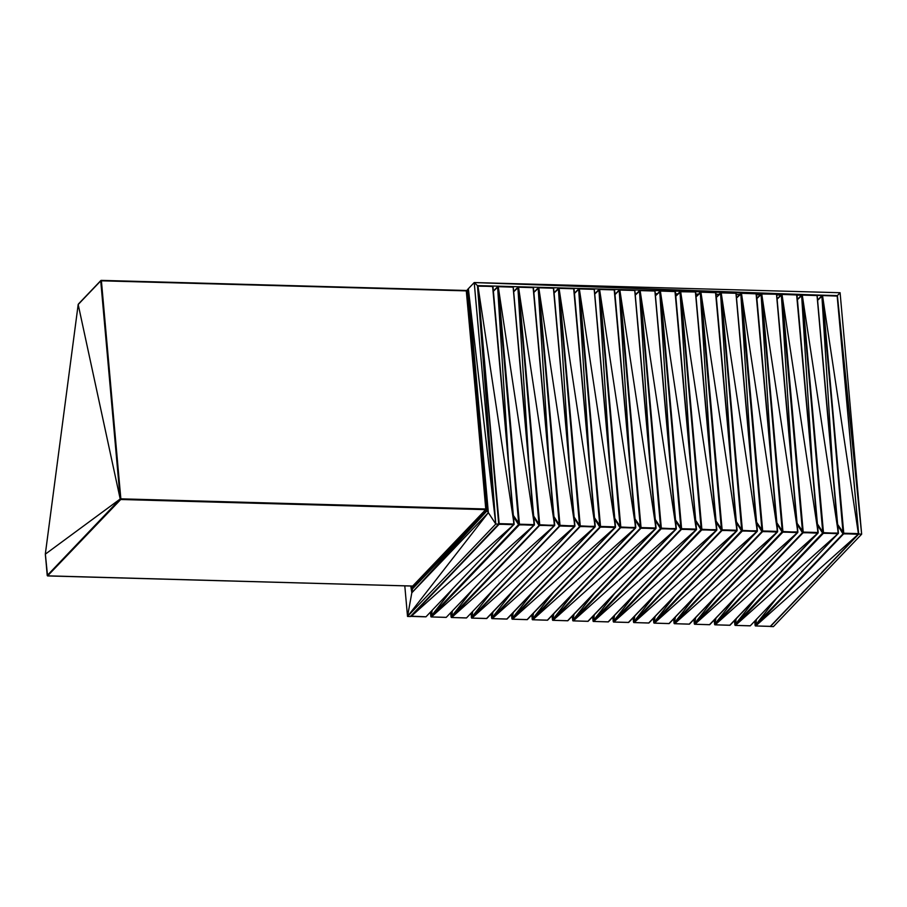 <?xml version="1.0" encoding="UTF-8"?>
<svg xmlns="http://www.w3.org/2000/svg" width="907" height="907" viewBox="0 0 907 907"><rect width="100%" height="100%" fill="white"/><g stroke="black" fill="none" stroke-linecap="round" stroke-linejoin="round"><path stroke-width="1.36" d="M410.69 616.182L498.839 524.189L477.706 285.966L492.614 286.51L514.122 524.405M477.479 285.864L499.179 523.645L513.816 524.053L492.977 286.589L514.076 523.543M410.644 615.989L411.143 616.386L499.065 524.303L514.042 524.348L425.984 616.794M410.712 616.125L425.768 616.794M455.337 569.562L499.179 523.645L514.042 524.348L498.907 523.793L410.814 616.375L425.893 616.839L411.143 616.386L513.691 524.711L498.929 524.144L513.997 524.563M498.567 523.668L499.179 523.645M498.669 523.622L477.978 286.102L514.076 524.223L492.864 286.533L514.076 524.223M477.479 286.159L492.83 286.385M477.876 285.739L492.728 286.283M496.299 496.73L477.694 286.113M493.385 291.226L498.249 286.657L519.45 524.212L534.087 524.62L513.135 287.1L534.28 525.176L513.249 287.156L534.438 524.609M430.836 616.454L518.94 524.178L497.966 286.669L513.249 287.156L534.393 524.972M432.061 610.434L431.403 616.941L519.337 524.87L534.302 524.915L446.255 617.35M513.487 516.412L518.849 524.665L533.962 525.266L431.403 616.941L446.165 617.395L431.086 616.93L446.04 617.35M508.339 458.795L497.603 286.816L518.849 524.665L534.302 524.915L519.178 524.359L431.086 616.93L519.337 524.87M513.407 515.493L519.45 524.212M452.31 589.233L431.108 616.204L432.174 610.309M513.532 516.877L518.566 524.609L519.178 524.359L498.249 286.657L534.348 524.779M430.485 612.078L430.814 615.762L431.709 610.796M513.419 515.607L519.178 524.359L497.966 286.669M497.603 286.816L493.374 291.056L497.909 286.351L513.09 286.941M518.94 524.178L498.056 286.431M513.441 515.958L518.838 524.223M430.916 616.556L432.027 610.479M518.736 523.679L497.977 286.521M498.136 286.306L512.999 286.85M430.984 616.681L519.099 524.756M431.868 610.638L430.825 616.409L431.743 610.762M519.201 524.711L534.268 525.13M430.44 612.123L430.825 616.329L430.451 612.123M513.498 516.537L518.566 524.609M451.096 617.021L539.722 524.768L518.521 287.224L533.146 287.632L554.665 525.538M533.758 516.979L539.121 525.232L554.347 525.176L533.407 287.655L554.71 525.176M452.332 610.989L451.675 617.508L539.597 525.425L554.574 525.47L466.527 617.916M533.792 517.432L538.837 525.164L554.234 525.833L451.675 617.508L466.425 617.962L451.357 617.497L466.311 617.916M513.657 291.793L518.521 287.224L554.619 525.346M528.611 459.35L517.874 287.383L518.521 287.224L539.438 524.926L554.574 525.47L539.722 524.768M533.679 516.06L539.007 524.235L518.044 287.054L539.597 525.425L451.357 617.497L539.597 525.425M472.581 589.788L451.369 616.771L452.446 610.876M452.14 611.193L451.085 616.964L450.756 612.644M452.015 611.318L451.085 616.318L451.981 611.363M533.679 516.174L539.438 524.926L518.226 287.236M513.634 291.566L518.169 286.907L533.361 287.508M533.713 516.514L539.109 524.79M451.187 617.111L452.287 611.035M539.007 524.235L518.328 286.997M517.874 287.383L513.645 291.623L518.475 286.975M539.2 524.745L518.248 287.088M518.407 286.873L533.259 287.417M451.255 617.248L539.37 525.323M539.472 525.278L554.54 525.697M450.711 612.69L451.085 616.885L450.711 612.69M533.769 517.103L538.837 525.164M471.016 613.211L471.617 618.064L559.993 525.334L538.792 287.791L553.417 288.199L574.925 526.094L553.633 288.075M554.018 517.546L559.381 525.799L574.619 525.743L553.553 287.893L538.747 287.542L574.891 525.913M472.604 611.556L471.946 618.075L559.868 525.992L574.505 526.4L574.97 525.743M554.064 517.999L559.109 525.731L574.811 526.298L486.696 618.529L471.629 618.109L486.571 618.483L574.925 526.094M533.928 292.36L538.792 287.791L559.71 525.482L574.845 526.037L559.993 525.334M548.882 459.917L538.168 287.678L538.792 287.791L559.868 525.992L471.617 618.064L559.868 525.992M553.939 516.627L559.279 524.802L538.599 287.564M492.841 590.355L471.64 617.327L472.706 611.443M472.286 611.885L471.345 616.885L472.252 611.919M553.95 516.729L559.71 525.482L538.497 287.802M559.732 525.833L574.505 526.4L471.946 618.075L486.798 618.483L574.811 526.298M533.906 292.133L538.747 287.542M553.984 517.081L559.381 525.357M471.459 617.678L472.558 611.601M559.279 524.802L538.316 287.519M559.472 525.312L538.52 287.655M538.679 287.428L553.531 287.973M471.515 617.814L559.642 525.879M554.03 517.67L559.109 525.731M472.445 611.726L471.357 617.531L472.4 611.76M491.288 613.767L491.889 618.619L580.253 525.901L559.052 288.347L573.689 288.755L595.196 526.661M574.29 518.101L579.652 526.355L594.89 526.309L573.984 288.607L595.241 526.298M492.864 612.123L491.889 618.619L580.14 526.559L595.105 526.604L506.843 619.039L595.071 526.82L580.004 526.4L492.206 618.631L507.058 619.039L595.083 526.865M554.2 292.916L559.052 288.347L595.151 526.468L574.052 288.845L595.151 526.468M569.154 460.484L558.406 288.505L559.018 288.097L579.981 526.049L595.105 526.604L580.253 525.901M574.21 517.183L579.539 525.368L558.576 288.177L580.004 526.4L594.765 526.967L492.206 618.631L506.968 619.084L491.832 618.563L580.14 526.559M513.113 590.922L491.911 617.894L492.977 611.998M574.335 518.566L580.004 526.4M492.558 612.452L491.617 617.452L492.524 612.486M574.222 517.296L579.981 526.049L558.769 288.358M554.177 292.7L558.712 288.041L573.802 288.539M574.256 517.648L579.641 525.913M491.719 618.245L492.83 612.168M579.743 525.867L558.871 288.131M579.539 525.368L558.78 288.211M573.893 288.63L558.95 287.995M491.787 618.381L579.913 526.445M491.254 613.812L491.628 618.018L491.254 613.812M574.301 518.226L579.38 526.298M492.716 612.282L491.628 618.098L492.671 612.327M511.899 618.71L600.253 526.616L579.051 288.777L600.525 526.457L615.161 526.865L594.21 289.344L615.354 527.432L594.312 289.412L615.513 526.865M574.46 293.483L579.04 288.925L594.21 289.344L615.468 527.228M513.135 612.678L512.16 619.186L600.4 527.114L615.377 527.16L527.114 619.606L615.343 527.386L600.253 526.616L512.478 619.198L527.33 619.606L615.354 527.432M589.414 461.039L578.677 289.072L599.924 526.922L615.037 527.523L512.478 619.198L527.228 619.651L512.104 619.13L600.4 527.114M594.482 517.75L600.525 526.457M533.384 591.477L512.183 618.461L513.249 612.565M594.607 519.121L600.275 526.967M511.559 614.334L511.888 618.007L512.784 613.053M594.561 518.668L600.253 526.616L579.324 288.914L615.422 527.035M594.493 517.863L600.015 526.434L579.04 288.925M574.448 293.267L578.972 288.596L594.164 289.197M599.81 525.924L579.131 288.687M594.516 518.203L599.912 526.479M511.99 618.812L513.09 612.724M600.015 526.434L579.051 288.777M579.21 288.562L594.062 289.106M512.058 618.937L600.173 527.012M512.943 612.883L511.888 618.653L512.818 613.019M511.514 614.379L511.888 618.574L511.514 614.379M594.573 518.793L599.64 526.854M532.171 619.266L620.796 527.024L599.595 289.48L614.22 289.889L635.728 527.783M614.833 519.235L620.195 527.489L635.422 527.432L614.515 289.73L635.773 527.432M533.407 613.245L532.42 619.753L620.671 527.681L635.648 527.727L547.375 620.173L635.603 527.942L620.547 527.523L532.749 619.764L547.601 620.173L635.614 527.987M594.731 294.049L599.595 289.48L635.694 527.602L614.583 289.968L635.694 527.602M609.685 461.606L598.937 289.639L599.595 289.48L620.513 527.171L635.648 527.727L620.796 527.024M614.742 518.316L620.082 526.491L599.108 289.299L620.547 527.523L635.308 528.089L532.749 619.764L547.499 620.218L532.364 619.696L620.671 527.681M553.644 592.044L532.443 619.016L533.52 613.132M614.867 519.688L620.547 527.523M531.831 614.901L532.16 618.574L533.055 613.608M614.753 518.419L620.513 527.171L599.3 289.492M594.709 293.823L599.244 289.163L614.334 289.662M614.787 518.77L620.184 527.046M532.262 619.368L533.361 613.291M620.275 527.001L599.402 289.254M620.082 526.491L599.323 289.344M614.436 289.764L599.482 289.118M532.33 619.504L620.445 527.568M533.214 613.449L532.16 619.22L533.089 613.574M614.844 519.36L619.912 527.42M552.442 619.832L640.784 527.738L619.583 289.9L641.056 527.591L655.693 527.999L634.741 290.478L655.886 528.554L634.855 290.535L656.044 527.987M615.003 294.605L619.572 290.047L634.741 290.478L655.999 528.35M553.667 613.812L552.692 620.309L640.943 528.248L655.92 528.293L567.646 620.728L655.874 528.509L640.784 527.738L553.021 620.32L567.861 620.739L655.886 528.554M629.957 462.173L619.209 290.195L640.455 528.044L655.568 528.656L553.021 620.32L567.771 620.773L552.635 620.252L640.943 528.248M635.013 518.872L641.056 527.591M573.916 592.611L552.714 619.583L553.78 613.688M635.138 520.255L640.807 528.089M552.091 615.468L552.42 619.141L553.327 614.175M635.093 519.79L640.784 527.738L619.855 290.036L655.954 528.157M635.025 518.985L640.546 527.557L619.572 290.047M614.98 294.39L619.515 289.73L634.707 290.319M640.353 527.058L619.674 289.821M635.059 519.337L640.444 527.602M552.522 619.934L553.633 613.858M640.546 527.557L619.583 289.9M619.753 289.684L634.605 290.229M552.59 620.071L640.716 528.135M553.474 614.016L552.431 619.787L553.361 614.141M552.057 615.502L552.431 619.708L552.057 615.502M635.104 519.915L640.183 527.987M572.714 620.399L660.443 528.554L675.964 528.554L654.877 290.796L676.316 528.554M655.364 520.357L660.727 528.611L661.328 528.146L640.127 290.603L655.013 291.034L676.271 528.917M573.938 614.379L572.963 620.876L661.214 528.804L676.18 528.849L587.917 621.295L676.146 529.076L661.078 528.656L573.281 620.887L588.133 621.295L676.157 529.121M635.263 295.172L640.127 290.603L676.225 528.724M650.217 462.729L639.48 290.762L640.127 290.603L661.056 528.305L676.18 528.849L661.328 528.146M655.285 519.439L660.613 527.625L639.65 290.433L661.078 528.656L675.84 529.212L573.281 620.887L588.042 621.34L572.907 620.819L661.214 528.804M594.187 593.167L572.986 620.15L574.052 614.254M655.41 520.811L661.078 528.656M572.362 616.023L572.691 619.696L573.587 614.742M655.296 519.552L661.056 528.305L639.843 290.614M660.613 527.625L639.786 290.285L635.251 294.956L639.786 290.285L654.967 290.886M655.319 519.892L660.715 528.169M572.793 620.501L573.904 614.413M660.818 528.123L639.854 290.467M640.013 290.251L654.877 290.796M572.861 620.626L660.976 528.702M573.746 614.583L572.702 620.343L573.621 614.708M572.317 616.068L572.702 620.263L572.328 616.068M655.376 520.482L660.443 528.554M592.974 620.955L681.316 528.86L660.126 291.034L675.023 291.578L696.417 529.677L675.386 291.657L696.497 529.291M655.534 295.739L660.398 291.17L681.599 528.713L696.225 529.121L660.353 290.92L681.316 528.86L696.587 529.121M594.21 614.935L593.552 621.454L681.474 529.371L696.542 529.473M675.636 520.924L681.248 529.257L593.235 621.442L608.189 621.862L696.417 529.631L681.384 528.996L593.235 621.442L608.404 621.862L696.417 529.677L681.35 529.212L696.111 529.779L593.552 621.454L608.302 621.907L696.417 529.677M670.488 463.296L659.752 291.328L681.474 529.371M675.556 520.006L681.599 528.713M614.458 593.734L593.246 620.705L594.323 614.821M675.67 521.378L681.35 529.212M592.634 616.59L592.963 620.263L593.858 615.297M675.556 520.108L681.078 528.69L660.103 291.181M660.353 290.92L675.239 291.453M675.59 520.459L680.987 528.736M593.065 621.057L594.164 614.98M660.285 290.807L675.137 291.362M593.133 621.193L681.248 529.257M592.963 620.91L593.892 615.263M675.647 521.049L680.715 529.11M681.078 528.69L659.888 291.226L680.885 528.18M613.245 621.522L700.986 529.677L716.496 529.688L695.408 291.918L716.847 529.677M695.896 521.48L701.258 529.733L701.871 529.28L680.669 291.737L695.59 291.986L716.802 530.039M614.481 615.502L613.495 621.998L701.746 529.937L716.723 529.983L628.449 622.417L716.677 530.198L701.61 529.779L613.824 622.009L628.676 622.429L716.689 530.244M675.806 296.294L680.669 291.737L716.768 529.847M690.76 463.862L680.012 291.884L680.669 291.737L701.587 529.427L716.723 529.983L701.871 529.28M695.816 520.561L701.156 528.747L680.182 291.555L701.61 529.779L716.383 530.346L613.824 622.009L628.574 622.463L613.506 622.055L701.746 529.937M634.719 594.3L613.517 621.272L614.583 615.388M695.941 521.944L701.61 529.779M612.905 617.157L613.223 620.83L614.13 615.864L613.234 621.476L614.277 615.706M695.828 520.675L701.587 529.427L680.375 291.748M701.349 529.246L680.318 291.419L675.783 296.079L680.318 291.419L695.51 292.009M695.862 521.026L701.258 529.291M613.336 621.624L614.436 615.547M701.156 528.747L680.397 291.589M680.556 291.374L695.408 291.918M613.393 621.76L701.519 529.824M612.86 617.191L613.234 621.397L612.86 617.191M695.907 521.604L700.986 529.677M633.517 622.089L721.859 529.994L700.658 292.156L715.566 292.7L737.074 530.606M696.077 296.861L700.93 292.292L722.131 529.835L736.767 530.244L715.929 292.791L737.119 530.244M633.596 622.191L634.707 616.102L633.766 622.565L722.017 530.493L736.983 530.538L648.72 622.984L736.949 530.765L721.859 529.994L634.084 622.576L648.936 622.984L736.96 530.81M711.031 464.418L700.283 292.451L721.53 530.3L736.643 530.901L634.084 622.576L648.845 623.03L633.71 622.508L722.017 530.493M716.088 521.128L722.131 529.835M654.99 594.856L633.789 621.839L634.855 615.944M716.213 522.5L721.881 530.346M633.165 617.712L633.494 621.386L634.401 616.431M716.167 522.047L721.859 529.994L700.93 292.292L737.028 530.414L715.816 292.723L737.028 530.414M716.099 521.242L721.621 529.813L700.646 292.303M696.054 296.646L700.589 291.975L715.77 292.576M721.416 529.314L700.748 292.065M716.133 521.582L721.519 529.858M721.621 529.813L700.658 292.156M700.828 291.941L715.68 292.485M633.664 622.315L721.791 530.391M634.549 616.272L633.505 622.032L634.435 616.397M633.131 617.758L633.505 621.953L633.131 617.758M716.179 522.171L721.258 530.244M653.777 622.644L741.518 530.799L757.039 530.81L735.94 293.052L757.39 530.81M736.439 522.613L741.801 530.867L742.402 530.402L721.201 292.859L736.087 293.29L757.345 531.162M655.013 616.624L654.038 623.132L742.277 531.06L757.254 531.105L668.992 623.551L757.22 531.321L742.153 530.901L654.355 623.143L669.207 623.551L757.232 531.377M716.337 297.428L721.201 292.859L757.3 530.98M731.291 464.985L720.555 293.018L721.201 292.859L742.13 530.55L757.254 531.105L742.402 530.402M736.359 521.695L741.688 529.869L720.725 292.678L742.153 530.901L756.914 531.468L654.355 623.143L669.105 623.597L653.981 623.075L742.277 531.06M675.262 595.423L654.06 622.395L655.126 616.511M736.484 523.067L742.153 530.901M653.437 618.279L653.766 621.953L654.661 616.987M736.371 521.797L742.13 530.55L720.918 292.87M741.688 529.869L720.85 292.542L716.326 297.201L720.85 292.542L736.042 293.142M736.393 522.149L741.79 530.425M653.868 622.746L654.967 616.669M741.892 530.38L720.929 292.723M721.088 292.496L735.94 293.052M653.936 622.882L742.051 530.946M654.82 616.828L653.766 622.599L654.695 616.953M653.391 618.325L653.766 622.519L653.403 618.313M736.45 522.738L741.518 530.799M674.048 623.211L762.39 531.117L741.2 293.278L756.098 293.823L777.605 531.729M736.609 297.984L741.472 293.426L762.674 530.969L777.299 531.377L756.461 293.913L777.65 531.377M674.139 623.313L675.239 617.236L674.298 623.687L762.549 531.627L777.526 531.672L689.252 624.107L777.48 531.887L762.39 531.117L674.627 623.71L689.479 624.118L777.492 531.933M751.563 465.552L740.815 293.573L762.073 531.423L777.186 532.035L674.627 623.71L689.377 624.163L674.241 623.631L762.549 531.627M756.619 522.251L762.674 530.969M695.522 595.99L674.32 622.962L675.398 617.077M756.744 523.634L762.424 531.468M673.708 618.846L674.037 622.519L674.933 617.554M756.71 523.169L762.39 531.117L741.472 293.426L777.571 531.536L756.359 293.857L777.571 531.536M756.631 522.364L762.152 530.946L741.178 293.437M762.152 530.946L741.121 293.108L736.586 297.768L741.121 293.108L756.313 293.698M756.665 522.715L762.061 530.98M761.959 530.436L741.2 293.278M741.359 293.063L756.211 293.607M674.207 623.449L762.322 531.513M675.091 617.395L674.037 623.166L674.967 617.52M673.663 618.88L674.037 623.086L673.663 618.88M756.721 523.294L761.789 531.366M694.32 623.778L782.061 531.933L797.57 531.933L776.483 294.174L797.831 531.434M776.97 523.736L782.333 531.99L782.934 531.525L761.733 293.981L776.664 294.242L797.877 532.296M695.544 617.758L694.569 624.254L782.82 532.182L797.797 532.228L709.523 624.674L797.752 532.454L782.684 532.035L694.898 624.265L709.739 624.674L797.763 532.5M756.88 298.55L761.733 293.981L797.831 532.103M771.834 466.107L761.086 294.14L761.699 293.732L782.662 531.683L797.797 532.228L782.934 531.525M776.891 522.817L782.231 531.003L761.256 293.811L782.684 532.035L797.446 532.59L694.898 624.265L709.648 624.719L694.513 624.197L782.82 532.182M715.793 596.557L694.592 623.528L695.658 617.633M777.016 524.201L782.684 532.035M693.968 619.402L694.297 623.075L695.204 618.121M776.902 522.931L782.662 531.683L761.449 293.993M782.424 531.502L761.392 293.664L756.857 298.335L761.392 293.664L776.585 294.265M776.936 523.282L782.322 531.547M694.399 623.88L695.51 617.792M782.231 531.003L761.461 293.845M761.631 293.63L776.483 294.174M694.467 624.005L782.594 532.08M695.352 617.962L694.308 623.721L695.238 618.086M693.934 619.447L694.308 623.642L693.934 619.447M776.982 523.861L782.061 531.933M714.591 624.333L802.933 532.239L781.732 294.412L796.641 294.956L818.148 532.851M777.14 299.117L782.004 294.548L803.205 532.092L817.842 532.5L797.004 295.047L818.193 532.5M715.816 618.313L714.841 624.821L803.092 532.749L818.057 532.794L729.795 625.24L818.023 533.01L802.933 532.239L715.158 624.832L730.01 625.24L818.035 533.067M792.094 466.674L781.358 294.707L802.604 532.556L817.717 533.157L715.158 624.832L729.92 625.286L714.784 624.764L803.092 532.749M797.162 523.384L803.205 532.092M736.065 597.112L714.863 624.084L715.929 618.2M797.287 524.756L802.956 532.59M714.24 619.969L714.569 623.642L715.464 618.676M797.242 524.303L802.933 532.239L782.004 294.548L818.103 532.67L796.89 294.979L818.103 532.67M797.174 523.486L802.695 532.069L781.721 294.56M777.129 298.902L781.664 294.231L796.845 294.832M802.491 531.559L781.811 294.322M797.196 523.838L802.593 532.114M714.671 624.435L715.782 618.359M802.695 532.069L781.732 294.412M781.891 294.185L796.754 294.741M714.739 624.572L802.854 532.636M715.623 618.517L714.58 624.288L715.498 618.642M714.194 620.014L714.58 624.209L714.206 620.003M797.253 524.427L802.321 532.488M734.851 624.9L822.592 533.055L838.102 533.067L817.014 295.297L838.374 532.556M817.513 524.858L822.876 533.112L823.477 532.658L802.276 295.115L817.162 295.546L838.419 533.418M736.087 618.88L735.43 625.399L823.352 533.316L838.329 533.361L750.282 625.807M817.547 525.323L822.592 533.055L837.989 533.724L735.43 625.399L750.18 625.853L735.112 625.377L750.066 625.796M797.412 299.673L802.276 295.115L838.374 533.225M812.366 467.241L801.629 295.263L802.276 295.115L823.193 532.806L838.329 533.361L823.477 532.658M817.434 523.94L822.762 532.126L801.799 294.934L823.352 533.316L735.112 625.377L823.352 533.316M756.336 597.679L735.124 624.651L736.201 618.767M734.466 620.569L734.84 624.776L734.477 620.569L734.84 624.209L735.736 619.243M817.434 524.053L823.193 532.806L801.981 295.126M822.762 532.126L801.924 294.798L797.389 299.457L801.924 294.798L817.116 295.387M817.468 524.405L822.864 532.67M734.942 625.002L736.042 618.925M822.955 532.636L802.003 294.968M802.162 294.752L817.014 295.297M735.01 625.138L823.125 533.203M735.894 619.084L734.84 624.855L735.77 619.209M823.227 533.157L838.295 533.577M817.524 524.983L822.592 533.055M755.123 625.467L843.465 533.373L822.275 295.535L837.172 296.079L858.646 533.792L837.422 296.101M817.683 300.24L822.547 295.671L843.748 533.225L858.373 533.622L822.502 295.421L843.465 533.373L858.725 533.622M756.359 619.447L755.701 625.955L843.623 533.872L858.6 533.917L770.326 626.363L858.555 534.144L843.533 533.509L858.6 533.917M837.773 525.425L843.136 533.679L858.26 534.28L755.701 625.955L770.451 626.408L755.372 625.943L770.326 626.363M832.637 467.797L821.889 295.829L843.623 533.872L755.372 625.943L843.623 533.872M837.694 524.507L843.748 533.225M776.596 598.246L755.395 625.218L756.472 619.322M837.819 525.89L843.487 533.724M754.783 621.091L755.1 624.764L756.007 619.81M837.705 524.62L843.227 533.191L822.252 295.682M822.434 295.319L837.308 295.773L822.502 295.421M837.739 524.972L843.136 533.237M755.214 625.569L756.313 619.481M843.227 533.191L822.275 295.535M843.034 532.692L822.354 295.444M755.27 625.694L843.397 533.769M756.155 619.651L755.112 625.422L756.041 619.776M754.737 621.136L755.112 625.331L754.749 621.125M817.661 300.024L821.923 295.557M837.785 525.55L842.864 533.622M45.35 554.54L47.334 575.662L120.563 498.85L100.768 280.626L78.115 304.616L100.768 280.626L78.183 304.503L100.734 280.887L120.2 498.997L78.183 304.503L45.35 553.848L47.221 575.492L120.2 498.997L45.361 554.132L47.549 575.922L120.733 499.496L485.63 509.643L486.957 509.02L467.797 294.401M47.549 575.922L412.685 586.035L485.63 509.643L486.98 509.303M47.334 575.662L120.461 499.44L101.119 280.592L120.858 498.839L486.73 509.008M120.28 499.269L100.881 280.796L466.289 290.875L486.095 509.212L467.49 290.898M101.119 280.592L466.391 290.523L486.424 509.224L467.57 291.816M120.54 499.383L485.937 509.496L413.263 586.126L487.014 509.677M413.66 586.058L415.157 586.103L413.66 586.058M120.858 498.839L485.982 509.281L486.606 509.666L413.263 586.126L486.481 509.519M412.685 586.035L486.606 509.666M101.278 280.376L466.481 290.489L467.468 290.659L467.32 291.589L466.946 290.977M485.755 508.986L466.595 290.739L467.524 291.351M466.391 290.523L467.536 291.374M120.654 499.36L485.982 509.281M47.515 575.832L412.81 586.081L47.697 575.934M466.289 290.875L101.199 280.512M413.445 586.103L415.111 586.149M47.221 575.492L47.788 575.888M120.348 498.907L485.63 509.643M78.183 304.503L45.35 553.848L78.183 304.503M466.595 290.739L486.095 509.212M78.421 304.015L100.915 280.467M858.589 533.974L861.65 534.2L773.399 626.624L770.428 626.544L858.68 534.121L837.399 295.603L840.097 292.723L861.65 534.2L837.399 295.603L477.456 285.603L498.737 524.121L495.778 524.031L477.456 285.603L474.225 282.553L837.24 295.761M404.794 585.854L407.526 616.454L412.538 588.847L412.266 586.069L412.538 588.847L487.104 510.754L467.388 289.718L474.225 282.553L840.097 292.723M474.225 282.553L495.778 524.031L407.526 616.454L410.486 616.545L498.737 524.121M412.538 588.847L412.753 586.081M410.803 586.024L411.823 592.793L487.104 510.754L495.778 524.031L468.363 288.698L488.351 512.648L467.388 289.718M411.211 586.035L411.823 592.793L488.351 512.648L407.526 616.454M430.825 616.409L431.902 610.592M451.085 616.964L452.174 611.159M538.134 287.95L533.917 292.19M511.888 618.653L512.977 612.849M532.16 619.22L533.248 613.415M552.431 619.787L553.519 613.971M639.48 290.762L635.251 295.002M572.702 620.343L573.78 614.538M659.752 291.328L655.523 295.569M613.234 621.476L614.322 615.66M633.505 622.032L634.594 616.227M720.555 293.018L716.326 297.258M653.766 622.599L654.854 616.794M740.815 293.573L736.597 297.825M674.037 623.166L675.125 617.35M694.308 623.721L695.397 617.916M714.58 624.288L715.657 618.483M801.629 295.263L797.4 299.514M734.84 624.855L735.928 619.039M755.112 625.422L756.2 619.606M120.858 499.133L101.391 280.728M594.641 293.04L595.457 293.04M614.878 293.256L616.057 293.267M635.115 293.46L636.657 293.483M655.353 293.675L657.246 293.698M675.59 293.891L677.846 293.913M695.828 294.106L698.447 294.129M716.065 294.322L719.047 294.356M736.303 294.537L739.647 294.571M756.54 294.741L760.247 294.786M776.777 294.956L780.836 295.002M797.015 295.172L801.437 295.217M817.207 295.387L822.037 295.444M829.746 295.523L837.399 295.603"/></g></svg>
